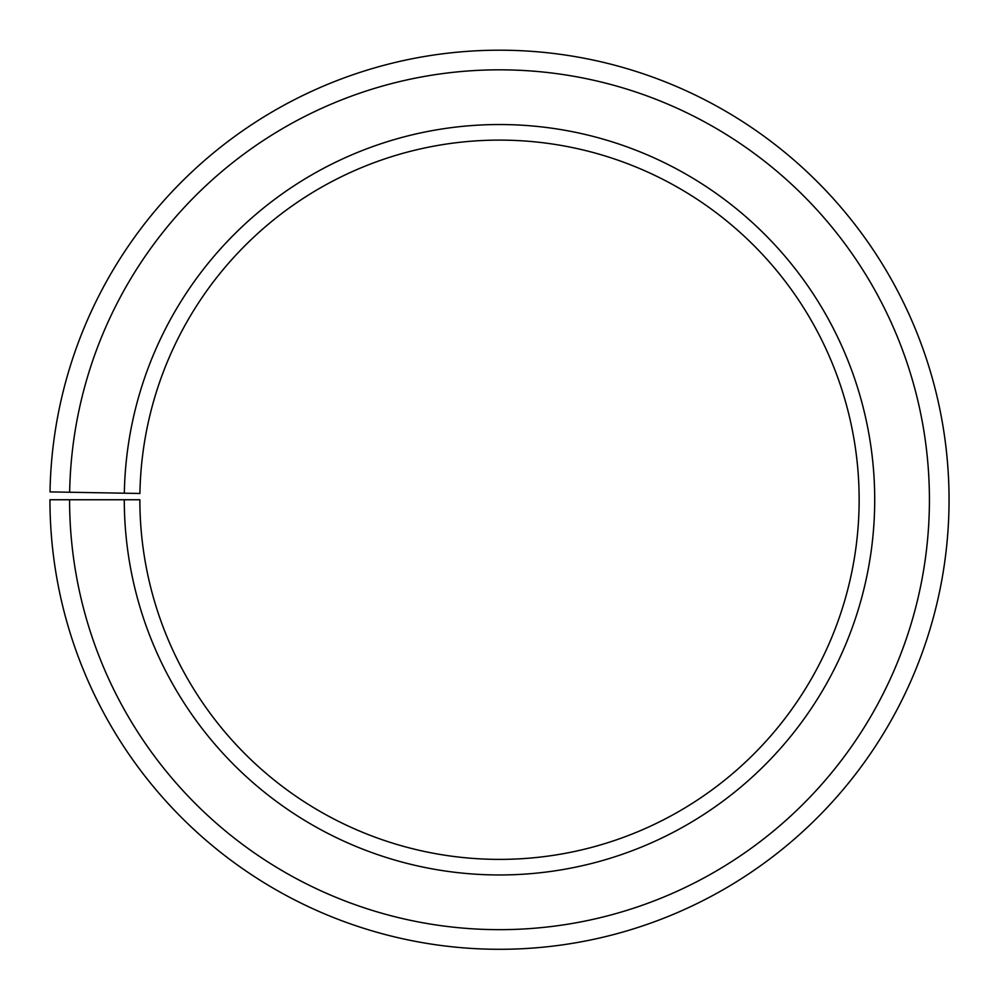<?xml version="1.0" encoding="UTF-8"?>
<svg xmlns="http://www.w3.org/2000/svg" width="999" height="999" viewBox="0 0 999 999"><rect width="100%" height="100%" fill="white"/><g stroke="black" fill="none" stroke-linecap="round" stroke-linejoin="round"><path stroke-width="1.5" d="M859.14 499.75A359.64 359.64 0 0 0 502.634 140.122A359.64 359.64 0 0 0 139.91 493.469L124.338 493.194A375.212 375.212 0 0 1 502.772 124.55A375.212 375.212 0 0 1 874.712 499.75A375.212 375.212 0 0 1 499.5 874.962A375.212 375.212 0 0 1 124.288 499.75L139.86 499.75A359.64 359.64 0 0 0 499.5 859.39A359.64 359.64 0 0 0 859.14 499.75M69.655 492.245L50.012 491.895A449.55 449.55 0 0 1 503.421 50.212A449.55 449.55 0 0 1 949.05 499.75A449.55 449.55 0 0 1 499.5 949.3A449.55 449.55 0 0 1 49.95 499.75L69.58 499.75A429.92 429.92 0 0 0 499.5 929.657A429.92 429.92 0 0 0 929.42 499.75A429.92 429.92 0 0 0 503.246 69.843A429.92 429.92 0 0 0 69.655 492.245L124.338 493.194M69.58 499.75L124.288 499.75"/></g></svg>
